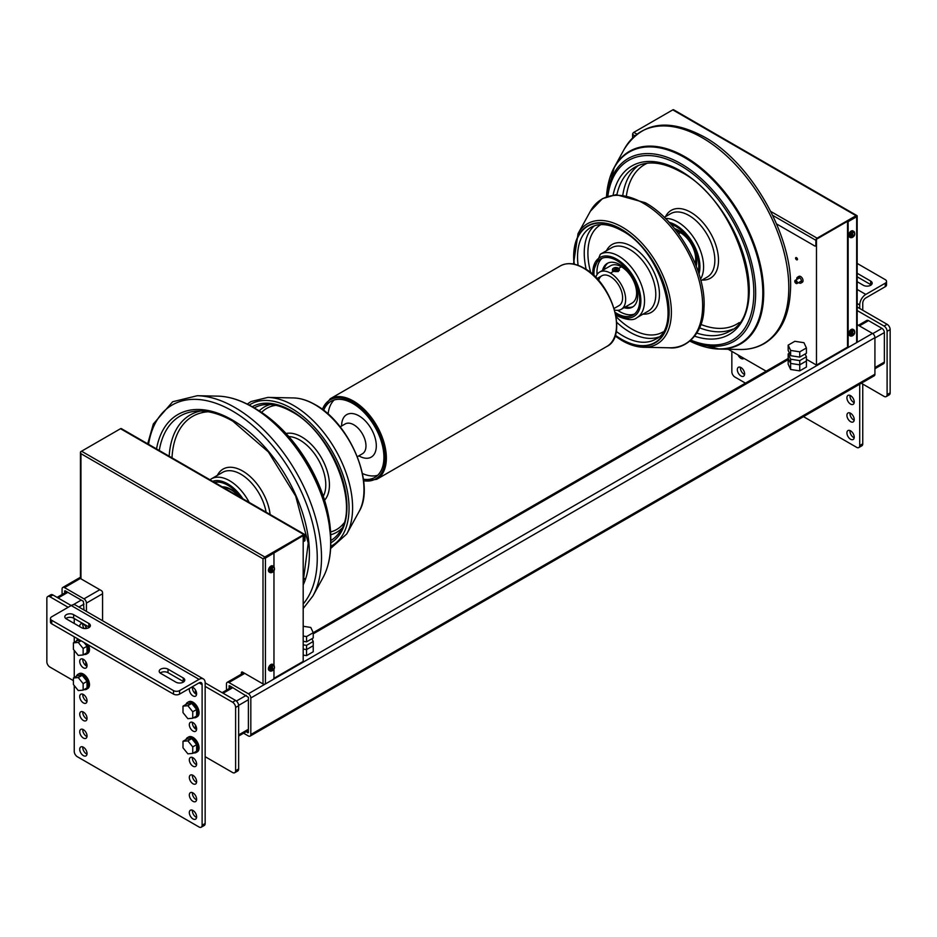 <?xml version="1.0" encoding="UTF-8"?>
<svg xmlns="http://www.w3.org/2000/svg" width="937" height="937" viewBox="0 0 937 937"><rect width="100%" height="100%" fill="white"/><g stroke="black" fill="none" stroke-linecap="round" stroke-linejoin="round"><path stroke-width="1.41" d="M303.19 626.267L310.779 627.45L313.227 632.709L306.551 636.574L303.19 636.047M303.19 641.318L306.551 641.845L313.227 637.992L313.227 632.709M306.551 641.845L306.551 636.574M794.845 341.291L803.969 342.708L806.417 347.967L799.741 351.832L790.617 350.415L788.169 345.144L794.845 341.291M788.169 345.144L788.169 350.415L790.617 355.685L799.741 357.102L806.417 353.249L806.417 347.967M799.741 357.102L799.741 351.832M790.617 355.685L790.617 350.415M795.56 258.167A1.382 0.796 60 0 1 797.504 259.291A1.382 0.796 60 0 1 795.56 258.167M795.911 283.314A1.804 1.042 -120 0 0 796.075 283.419A1.804 1.042 -120 0 0 796.977 283.513A1.804 1.042 -120 0 0 797.352 282.681A1.804 1.042 -120 0 0 796.567 280.866A1.804 1.042 -120 0 0 795.173 280.386A1.804 1.042 -120 0 0 794.799 281.205L794.799 281.557A1.382 0.796 60 0 1 796.743 282.681A1.382 0.796 60 0 1 794.799 281.557M857.168 310.534L884.059 326.064A4.31 2.483 60 0 1 887.105 331.335L887.105 394.618A4.31 2.483 60 0 1 886.215 396.585L889.26 394.828A4.31 2.483 -120 0 0 890.15 392.861L890.15 329.578A4.31 2.483 -120 0 0 887.105 324.307L857.168 307.02M886.215 396.585A4.31 2.483 60 0 1 884.059 396.374L861.326 383.245M858.397 325.303L866.807 320.442A3.443 1.991 60 0 1 868.54 320.618L881.928 328.348A3.443 1.991 60 0 1 884.364 332.565L884.364 362.092A3.443 1.991 60 0 1 883.65 363.673L874.924 368.709M205.156 686.388L232.563 702.211A4.31 2.483 60 0 1 235.609 707.482L235.609 770.753A4.31 2.483 60 0 1 234.707 772.732A4.31 2.483 60 0 1 232.563 772.51L205.156 756.698M234.707 772.732L237.752 770.975A4.31 2.483 -120 0 0 238.642 768.996L238.642 705.725A4.31 2.483 -120 0 0 235.609 700.443L205.156 682.874L205.156 823.482L202.111 825.239A4.31 2.483 60 0 1 201.221 827.219A4.31 2.483 60 0 1 199.066 827.008L77.291 756.698A4.31 2.483 60 0 1 74.246 751.427L74.246 685.568M73.402 680.625L49.895 667.05A4.31 2.483 60 0 1 46.85 661.78L46.85 598.509A4.31 2.483 60 0 1 47.74 596.529A4.31 2.483 60 0 1 49.895 596.74L68.155 607.293M83.381 624.171L82.772 624.522A5.165 2.987 -120 0 1 82.819 623.89A5.165 2.987 -120 0 0 82.772 624.522A5.165 2.987 -120 0 0 84.061 628.481M192.987 687.442L192.378 687.793A5.165 2.987 -120 0 1 192.413 687.161A5.165 2.987 -120 0 0 192.378 687.793A5.165 2.987 -120 0 0 196.594 694.399M192.987 722.591L192.378 722.942A5.165 2.987 -120 0 1 192.413 722.322A5.165 2.987 -120 0 0 192.378 722.942A5.165 2.987 -120 0 0 196.594 729.548M83.381 659.32L82.772 659.671A5.165 2.987 -120 0 1 82.819 659.039A5.165 2.987 -120 0 0 82.772 659.671A5.165 2.987 -120 0 0 86.989 666.277M199.066 679.36L179.588 690.604A4.31 2.483 180 0 1 173.497 690.604L173.497 694.118L51.722 623.819L51.722 620.294A4.31 2.483 180 0 1 50.457 618.537A4.31 2.483 180 0 1 51.722 616.78L71.2 605.536L199.066 679.36A8.609 4.966 -60 0 1 203.376 678.927L75.51 605.103A8.609 4.966 120 0 0 71.2 605.536L52.941 594.983A4.31 2.483 -120 0 0 50.785 594.772L47.74 596.529M85.817 665.586L85.817 661.803M195.411 728.869L195.411 725.074M195.411 693.708L195.411 689.925M85.817 628.528L85.817 626.642M788.169 353.94L788.169 358.157L790.617 363.427L799.741 364.833L790.617 363.427L788.169 358.157L788.169 364.2L790.617 369.471L799.741 370.876L806.417 367.023L806.417 360.979L799.741 364.833L806.417 360.979L806.417 356.763L799.741 360.616L790.617 359.199L788.169 353.94L789.458 353.19M799.741 370.876L799.741 360.616M790.617 369.471L790.617 359.199M805.129 353.987L806.417 356.763M311.939 638.729L313.227 641.505L306.551 645.359L303.19 644.843M303.19 655.104L306.551 655.619L313.227 651.765L313.227 645.722L306.551 649.575L313.227 645.722L313.227 641.505M306.551 655.619L306.551 649.575L303.19 649.06L306.551 649.575L306.551 645.359M852.084 336.02L850.304 335.961A3.525 2.038 120 0 0 851.698 335.961L852.307 335.598L851.698 330.257A3.525 2.038 120 0 0 849.566 334.345A3.525 2.038 120 0 0 850.304 335.961L849.414 335.446A3.525 2.038 -60 0 1 848.688 333.83A3.525 2.038 -60 0 1 850.222 330.281A3.525 2.038 -60 0 1 852.951 329.332L853.83 329.847A3.525 2.038 120 0 0 852.424 329.836L853.033 335.177L852.342 335.493A3.525 2.038 -60 0 1 852.307 335.516L852.424 329.836M851.698 330.257L851.604 330.211A3.525 2.038 -60 0 1 852.342 329.789M851.698 335.961L852.307 335.598A2.67 1.546 -60 0 1 850.784 334.345A2.67 1.546 -60 0 1 852.307 331.323M853.033 330.902A2.67 1.546 -60 0 1 854.556 332.166A2.67 1.546 -60 0 1 853.033 335.177L852.424 335.54M852.084 237.588L850.304 237.529A3.525 2.038 120 0 0 851.698 237.529L852.307 237.166L851.698 231.826A3.525 2.038 120 0 0 849.566 235.913A3.525 2.038 120 0 0 850.304 237.529L849.414 237.014A3.525 2.038 -60 0 1 848.688 235.398A3.525 2.038 -60 0 1 850.222 231.849A3.525 2.038 -60 0 1 852.951 230.9L853.83 231.416A3.525 2.038 120 0 0 852.424 231.404L853.033 236.745L852.342 237.061A3.525 2.038 -60 0 1 852.307 237.084L852.424 231.404M851.698 231.826L851.604 231.779A3.525 2.038 -60 0 1 852.342 231.357M851.698 237.529L852.307 237.166A2.67 1.546 -60 0 1 850.784 235.913A2.67 1.546 -60 0 1 852.307 232.891M853.033 232.47A2.67 1.546 -60 0 1 854.556 233.735A2.67 1.546 -60 0 1 853.033 236.745L852.424 237.108M271.824 572.601L270.032 572.542A3.525 2.038 120 0 0 271.437 572.542L272.046 572.179L271.437 566.838A3.525 2.038 120 0 0 269.306 570.926A3.525 2.038 120 0 0 270.032 572.542L269.153 572.027A3.525 2.038 -60 0 1 268.427 570.41A3.525 2.038 -60 0 1 269.961 566.862A3.525 2.038 -60 0 1 272.679 565.913L273.569 566.428A3.525 2.038 120 0 0 272.163 566.416L272.772 571.757L272.07 572.074A3.525 2.038 -60 0 1 272.046 572.097M271.437 566.838L271.343 566.791A3.525 2.038 -60 0 1 272.07 566.37L272.163 566.416M271.437 572.542L272.046 572.179A2.67 1.546 -60 0 1 270.524 570.926A2.67 1.546 -60 0 1 272.046 567.904M272.07 572.074L272.07 566.37M272.772 567.482A2.67 1.546 -60 0 1 274.295 568.747A2.67 1.546 -60 0 1 272.772 571.757L272.163 572.12M271.824 671.033L270.032 670.974A3.525 2.038 120 0 0 271.437 670.974L272.046 670.611L271.437 665.27A3.525 2.038 120 0 0 269.306 669.358A3.525 2.038 120 0 0 270.032 670.974L269.153 670.459A3.525 2.038 -60 0 1 268.427 668.842A3.525 2.038 -60 0 1 269.961 665.293A3.525 2.038 -60 0 1 272.679 664.345L273.569 664.86A3.525 2.038 120 0 0 272.163 664.848L272.772 670.189L272.07 670.505A3.525 2.038 -60 0 1 272.046 670.529M271.437 665.27L271.343 665.223A3.525 2.038 -60 0 1 272.07 664.801L272.163 664.848M271.437 670.974L272.046 670.611A2.67 1.546 -60 0 1 270.524 669.358A2.67 1.546 -60 0 1 272.046 666.336M272.07 670.505L272.07 664.801M272.772 665.914A2.67 1.546 -60 0 1 274.295 667.179A2.67 1.546 -60 0 1 272.772 670.189L272.163 670.552M632.592 137.962L632.592 134.471L634.899 135.806M673.832 109.969A1.722 0.996 120 0 0 673.644 109.781A1.722 0.996 120 0 0 672.778 109.875L633.81 132.363A1.722 0.996 120 0 0 632.592 134.471M776.586 223.931L814.651 245.916A1.722 0.996 60 0 0 815.506 245.998L816.115 245.646A1.722 0.996 -120 0 0 816.478 244.862L816.478 239.24L847.528 221.308L848.137 221.659L848.137 346.104L847.528 345.753A1.722 0.996 120 0 0 847.88 346.538A1.722 0.996 120 0 0 848.243 346.62M806.417 359.281L816.478 365.09L816.478 244.862L815.869 245.213A1.722 0.996 60 0 1 815.506 245.998M815.869 245.213L815.869 240.294A1.722 0.996 -60 0 1 817.087 238.174L770.764 211.434M856.664 216.037L857.109 215.779A1.722 0.996 180 0 1 857.168 216.037A1.722 0.996 180 0 1 856.664 216.74L848.137 221.659M672.778 109.875L856.055 215.686A1.722 0.996 -60 0 1 856.91 215.592A1.722 0.996 -60 0 1 857.109 215.779M856.055 215.686L817.087 238.174M856.664 216.74L856.664 342.591L849.355 346.807A1.722 0.996 -60 0 1 848.489 346.889A1.722 0.996 -60 0 1 848.137 346.104M856.664 342.591A1.722 0.996 -0 0 0 857.168 341.888L857.168 216.037M847.528 345.753L847.528 221.308M241.992 673.797L241.992 672.497A1.722 0.996 60 0 1 242.109 671.981M80.5 452.524A1.722 0.996 180 0 1 80.441 452.266A1.722 0.996 180 0 1 80.945 451.564L81.554 451.212A1.722 0.996 120 0 0 80.5 452.524L80.945 453.672L263.004 558.78L263.004 683.928L242.601 672.145A1.722 0.996 -120 0 0 241.746 672.063A1.722 0.996 -120 0 0 241.383 672.848L241.992 672.497M241.383 674.148L241.383 672.848M273.967 668.971L273.967 677.603A1.722 0.996 -60 0 1 272.749 679.712L265.44 683.928L265.44 558.077L304.408 534.875L304.408 540.497A1.722 0.996 60 0 1 304.045 541.281A1.722 0.996 60 0 1 303.19 541.199M263.004 683.928A1.722 0.996 -0 0 0 265.44 683.928M273.967 665.165L273.967 570.539M273.967 566.733L273.967 553.158M304.302 541.012A1.722 0.996 -120 0 0 304.654 540.93A1.722 0.996 -120 0 0 305.017 540.145L305.017 535.226A1.722 0.996 -60 0 0 304.654 534.441L121.388 428.631A1.722 0.996 120 0 0 120.522 428.713L303.799 534.523A1.722 0.996 -60 0 1 304.654 534.441M273.358 552.807L263.777 558.335A1.722 0.996 -60 0 1 264.831 557.023L303.799 534.523M264.831 557.023L81.554 451.212L120.522 428.713M80.441 452.266L80.441 578.117A1.722 0.996 -0 0 0 80.945 578.82L101.348 590.591A1.722 0.996 -120 0 1 102.566 592.699L102.566 620.727M263.004 558.78L263.777 558.335A1.722 0.996 180 0 0 265.44 558.077M226.473 690.147L226.473 683.928A3.443 1.991 60 0 1 227.187 682.347A3.443 1.991 60 0 1 228.909 682.523L248.387 693.767A3.443 1.991 60 0 1 250.823 697.983L250.823 734.549A3.443 1.991 60 0 1 250.109 736.119A3.443 1.991 60 0 1 248.387 735.955L243.608 733.202M857.168 324.6L872.488 333.443A3.443 1.991 60 0 1 874.924 337.66L874.924 374.226A3.443 1.991 60 0 1 874.209 375.807L250.109 736.119M246.044 731.785L248.387 732.441L248.387 697.28L229.518 685.685L228.909 688.742M62.076 594.526L62.076 589.01A3.443 1.991 60 0 1 62.791 587.44A3.443 1.991 60 0 1 64.512 587.604L83.99 598.86A3.443 1.991 60 0 1 86.427 603.077L86.427 611.416M86.427 627.813L86.427 628.469M83.99 609.999L83.381 601.32L65.121 590.767L64.512 593.121M800.889 283.103L802.341 282.26A3.397 1.968 -120 0 0 803.044 280.702A3.397 1.968 -120 0 0 801.568 277.27A3.397 1.968 -120 0 0 798.945 276.368L797.481 277.211A3.397 1.968 60 0 1 800.104 278.113A3.397 1.968 60 0 1 801.592 281.545A3.397 1.968 60 0 1 800.889 283.103A3.397 1.968 60 0 1 798.652 282.552M796.837 279.413A3.397 1.968 60 0 1 796.778 278.769A3.397 1.968 60 0 1 797.481 277.211M261.786 683.225L263.613 684.151M82.772 579.874L80.945 578.82L80.945 453.672M303.19 535.577L303.19 661.428L273.803 678.4M728.166 349.255L766.15 371.181M816.478 365.09L848.243 346.749M363.392 479.205A43.91 25.358 -120 0 0 374.835 477.425A43.91 25.358 -120 0 0 383.924 457.326A43.91 25.358 -120 0 0 364.762 413.135A43.91 25.358 -120 0 0 330.913 401.364A43.91 25.358 -120 0 0 323.652 410.394M328.102 414.095A43.91 25.358 60 0 1 334.169 399.97M341.618 426.007L341.618 425.866A24.526 14.16 60 0 1 358.965 415.852A24.526 14.16 60 0 1 376.311 445.895A24.526 14.16 60 0 1 358.965 455.909L358.836 455.839M340.131 426.874L345.191 423.946A17.217 9.944 60 0 1 358.461 428.56A17.217 9.944 60 0 1 365.969 445.895A17.217 9.944 60 0 1 362.408 453.777L357.348 456.706M377.658 475.305A43.91 25.358 60 0 1 362.408 473.501M614.145 308.437L619.041 305.614A17.217 9.944 -120 0 0 622.613 297.732A17.217 9.944 -120 0 0 615.094 280.397A17.217 9.944 -120 0 0 601.823 275.783A17.217 9.944 -120 0 0 598.614 280.479M614.602 310.018A21.528 12.427 -120 0 0 621.196 309.339A21.528 12.427 -120 0 0 625.647 299.489A21.528 12.427 -120 0 0 616.253 277.82A21.528 12.427 -120 0 0 599.668 272.058A21.528 12.427 -120 0 0 595.791 277.422M621.196 309.339L632.159 303.014A21.528 12.427 -120 0 0 636.61 293.164A21.528 12.427 -120 0 0 627.216 271.496A21.528 12.427 -120 0 0 610.631 265.733L599.668 272.058M619.322 269.352L618.303 271.566L613.325 271.449L612.482 269.786M608.043 263.004A25.229 14.57 -120 0 0 604.049 269.528M624.054 307.687A25.229 14.57 -120 0 0 632.487 307.102A25.229 14.57 -120 0 0 637.71 295.553A25.229 14.57 -120 0 0 626.701 270.161A25.229 14.57 -120 0 0 607.258 263.402A25.229 14.57 -120 0 0 602.526 270.406M625.576 306.809A25.229 14.57 -120 0 0 633.225 306.622M593.988 275.654A32.373 18.693 60 0 1 593.929 273.791A32.373 18.693 60 0 1 600.64 258.963A32.373 18.693 60 0 1 625.588 267.642A32.373 18.693 60 0 1 639.713 300.227A32.373 18.693 60 0 1 633.014 315.043A32.373 18.693 60 0 1 615.234 312.466M634.466 314.047A32.373 18.693 60 0 1 617.729 310.334M597.068 274.553A32.373 18.693 60 0 1 596.974 272.035A32.373 18.693 60 0 1 602.233 258.214M613.641 268.111A3.443 1.991 0 0 0 613.477 268.205A3.443 1.991 0 0 0 612.47 269.61A3.443 1.991 0 0 0 613.477 271.016A3.443 1.991 0 0 0 617.225 271.449A3.443 1.991 0 0 0 619.357 269.61A3.443 1.991 0 0 0 618.35 268.205L618.045 268.029A3.01 1.745 180 0 1 618.045 270.488A3.01 1.745 180 0 1 613.782 270.488A3.01 1.745 180 0 1 613.782 268.029A3.01 1.745 180 0 1 618.045 268.029L618.35 268.205M616.3 268.427L617.354 269.036L616.968 269.868L614.473 269.481L616.3 268.427L616.3 269.973M614.859 268.65L614.859 269.704M695.149 263.356A21.528 12.427 -120 0 0 695.676 259.057A21.528 12.427 -120 0 0 676.467 231.006M696.25 266.108A25.229 14.57 -120 0 0 696.765 261.446A25.229 14.57 -120 0 0 674.628 228.675M670.88 224.224A32.373 18.693 60 0 1 698.779 266.131A32.373 18.693 60 0 1 698.229 271.589M239.333 496.715A25.229 14.57 -120 0 0 222.256 486.865M240.938 497.652A32.373 18.693 -120 0 0 214.55 482.414M327.938 565.07A110.66 63.892 -120 0 0 330.796 542.488L330.796 538.353L330.796 542.488A110.66 63.892 -120 0 0 252.557 406.963A110.66 63.892 -120 0 0 231.568 398.155M222.795 487.17A24.116 13.914 60 0 1 224.646 486.994M223.545 487.603A24.116 13.914 60 0 1 238.958 496.505M846.919 432.929A5.165 2.987 60 0 1 847.985 430.563A5.165 2.987 60 0 1 851.967 431.957A5.165 2.987 60 0 1 854.228 437.146A5.165 2.987 60 0 1 853.15 439.512A5.165 2.987 60 0 1 849.18 438.129A5.165 2.987 60 0 1 846.919 432.929M850.011 430.551A5.165 2.987 -120 0 0 849.964 431.172A5.165 2.987 -120 0 0 854.181 437.778M737.325 369.658A5.165 2.987 60 0 1 738.391 367.292A5.165 2.987 60 0 1 742.373 368.674A5.165 2.987 60 0 1 744.622 373.875A5.165 2.987 60 0 1 743.556 376.241A5.165 2.987 60 0 1 739.574 374.859A5.165 2.987 60 0 1 737.325 369.658M740.406 367.269A5.165 2.987 -120 0 0 740.371 367.901A5.165 2.987 -120 0 0 744.587 374.507M846.919 415.36A5.165 2.987 60 0 1 847.985 412.994A5.165 2.987 60 0 1 851.967 414.377A5.165 2.987 60 0 1 854.228 419.577A5.165 2.987 60 0 1 853.15 421.943A5.165 2.987 60 0 1 849.18 420.561A5.165 2.987 60 0 1 846.919 415.36M850.011 412.971A5.165 2.987 -120 0 0 849.964 413.604A5.165 2.987 -120 0 0 854.181 420.198M846.919 397.78A5.165 2.987 60 0 1 847.985 395.414A5.165 2.987 60 0 1 851.967 396.796A5.165 2.987 60 0 1 854.228 401.996A5.165 2.987 60 0 1 853.15 404.362A5.165 2.987 60 0 1 849.18 402.98A5.165 2.987 60 0 1 846.919 397.78M850.011 395.391A5.165 2.987 -120 0 0 849.964 396.023A5.165 2.987 -120 0 0 854.181 402.629M745.442 383.139L734.889 377.037A4.31 2.483 60 0 1 731.844 371.766L731.844 351.375M803.477 416.637L856.664 447.347A4.31 2.483 60 0 0 858.819 447.558L861.864 445.801A4.31 2.483 -120 0 0 862.754 443.833L862.754 384.065M862.754 443.833L859.709 445.59A4.31 2.483 60 0 1 858.819 447.558M859.709 445.59L859.709 384.182M859.709 308.484L859.709 304.97A8.609 4.966 -60 0 1 865.8 294.429L885.278 283.173L885.278 286.687A4.31 2.483 0 0 0 886.543 284.93L886.543 281.416A4.31 2.483 180 0 1 885.278 283.173M743.943 358.367A5.165 2.987 60 0 1 743.556 358.66A5.165 2.987 60 0 1 738.005 354.936M862.754 310.241L862.754 303.213A4.31 2.483 120 0 1 865.8 297.943L885.278 286.687M871.187 284.93A5.165 2.987 0 0 0 870.66 284.579L857.168 276.79M886.543 281.416A4.31 2.483 180 0 0 885.278 279.659L857.168 263.426M857.168 273.276L870.66 281.065A5.165 2.987 180 0 1 872.183 283.173A5.165 2.987 180 0 1 868.986 285.937A5.165 2.987 180 0 1 863.364 285.281L857.168 281.709M82.819 746.93A5.165 2.987 -120 0 0 82.772 747.55A5.165 2.987 -120 0 0 86.989 754.156M79.727 749.319A5.165 2.987 60 0 1 80.805 746.953A5.165 2.987 60 0 1 84.775 748.335A5.165 2.987 60 0 1 87.036 753.535A5.165 2.987 60 0 1 85.97 755.901A5.165 2.987 60 0 1 81.987 754.508A5.165 2.987 60 0 1 79.727 749.319M192.413 810.2A5.165 2.987 -120 0 0 192.378 810.833A5.165 2.987 -120 0 0 196.594 817.439M189.333 812.59A5.165 2.987 60 0 1 190.398 810.224A5.165 2.987 60 0 1 194.381 811.606A5.165 2.987 60 0 1 196.629 816.806A5.165 2.987 60 0 1 195.564 819.172A5.165 2.987 60 0 1 191.581 817.79A5.165 2.987 60 0 1 189.333 812.59M82.819 729.349A5.165 2.987 -120 0 0 82.772 729.982A5.165 2.987 -120 0 0 86.989 736.587M79.727 731.738A5.165 2.987 60 0 1 80.805 729.373A5.165 2.987 60 0 1 84.775 730.755A5.165 2.987 60 0 1 87.036 735.955A5.165 2.987 60 0 1 85.97 738.321A5.165 2.987 60 0 1 81.987 736.939A5.165 2.987 60 0 1 79.727 731.738M192.413 792.632A5.165 2.987 -120 0 0 192.378 793.252A5.165 2.987 -120 0 0 196.594 799.858M189.333 795.009A5.165 2.987 60 0 1 190.398 792.643A5.165 2.987 60 0 1 194.381 794.037A5.165 2.987 60 0 1 196.629 799.226A5.165 2.987 60 0 1 195.564 801.592A5.165 2.987 60 0 1 191.581 800.21A5.165 2.987 60 0 1 189.333 795.009M82.819 711.78A5.165 2.987 -120 0 0 82.772 712.401A5.165 2.987 -120 0 0 86.989 719.007M79.727 714.158A5.165 2.987 60 0 1 80.805 711.792A5.165 2.987 60 0 1 84.775 713.174A5.165 2.987 60 0 1 87.036 718.374A5.165 2.987 60 0 1 85.97 720.74A5.165 2.987 60 0 1 81.987 719.358A5.165 2.987 60 0 1 79.727 714.158M192.413 775.051A5.165 2.987 -120 0 0 192.378 775.684A5.165 2.987 -120 0 0 196.594 782.278M189.333 777.441A5.165 2.987 60 0 1 190.398 775.075A5.165 2.987 60 0 1 194.381 776.457A5.165 2.987 60 0 1 196.629 781.657A5.165 2.987 60 0 1 195.564 784.023A5.165 2.987 60 0 1 191.581 782.641A5.165 2.987 60 0 1 189.333 777.441M82.819 694.2A5.165 2.987 -120 0 0 82.772 694.821A5.165 2.987 -120 0 0 86.989 701.426M79.727 696.578A5.165 2.987 60 0 1 80.805 694.223A5.165 2.987 60 0 1 84.775 695.605A5.165 2.987 60 0 1 87.036 700.806A5.165 2.987 60 0 1 85.97 703.172A5.165 2.987 60 0 1 81.987 701.778A5.165 2.987 60 0 1 79.727 696.578M192.413 757.471A5.165 2.987 -120 0 0 192.378 758.103A5.165 2.987 -120 0 0 196.594 764.709M189.333 759.86A5.165 2.987 60 0 1 190.398 757.494A5.165 2.987 60 0 1 194.381 758.876A5.165 2.987 60 0 1 196.629 764.077A5.165 2.987 60 0 1 195.564 766.443A5.165 2.987 60 0 1 191.581 765.06A5.165 2.987 60 0 1 189.333 759.86M79.727 661.428A5.165 2.987 60 0 1 80.805 659.062A5.165 2.987 60 0 1 84.775 660.444A5.165 2.987 60 0 1 87.036 665.645A5.165 2.987 60 0 1 85.97 668.011A5.165 2.987 60 0 1 81.987 666.629A5.165 2.987 60 0 1 79.727 661.428M189.333 724.699A5.165 2.987 60 0 1 190.398 722.345A5.165 2.987 60 0 1 194.381 723.727A5.165 2.987 60 0 1 196.629 728.927A5.165 2.987 60 0 1 195.564 731.293A5.165 2.987 60 0 1 191.581 729.9A5.165 2.987 60 0 1 189.333 724.699M79.739 626.63A5.165 2.987 60 0 1 79.727 626.279A5.165 2.987 60 0 1 80.805 623.913A5.165 2.987 60 0 1 86.672 628.434M191.909 687.008A5.165 2.987 60 0 1 196.629 693.767A5.165 2.987 60 0 1 195.564 696.132A5.165 2.987 60 0 1 191.581 694.75A5.165 2.987 60 0 1 189.333 689.55A5.165 2.987 60 0 1 189.485 688.402M201.221 827.219L204.266 825.462A4.31 2.483 -120 0 0 205.156 823.482M203.376 678.927A8.609 4.966 -60 0 1 205.156 682.874M199.066 682.874L202.111 684.631A4.31 2.483 120 0 0 201.221 682.663A4.31 2.483 120 0 0 199.066 682.874L179.588 694.118L179.588 690.604M202.111 684.631L202.111 825.239M74.246 677.521L74.246 650.407M74.246 642.36L74.246 636.82M74.246 623.468L74.246 618.537M173.497 694.118A4.31 2.483 0 0 0 179.588 694.118M50.457 618.537L50.457 622.051A4.31 2.483 0 0 0 51.722 623.819M89.378 627.333A5.165 2.987 0 0 0 88.863 626.982L73.636 618.186A5.165 2.987 0 0 0 65.813 618.537M183.757 681.82A5.165 2.987 0 0 0 183.242 681.468L168.016 672.672A5.165 2.987 0 0 0 160.192 673.024M51.722 620.294L173.497 690.604M66.34 618.888A5.165 2.987 180 0 1 64.817 616.78A5.165 2.987 180 0 1 68.014 614.028A5.165 2.987 180 0 1 73.636 614.672L88.863 623.468A5.165 2.987 180 0 1 90.374 625.576A5.165 2.987 180 0 1 87.188 628.329A5.165 2.987 180 0 1 81.554 627.685L66.34 618.888M183.242 677.955A5.165 2.987 180 0 1 184.753 680.063A5.165 2.987 180 0 1 181.567 682.815A5.165 2.987 180 0 1 175.933 682.171L160.707 673.375A5.165 2.987 180 0 1 159.196 671.267A5.165 2.987 180 0 1 162.382 668.514A5.165 2.987 180 0 1 168.016 669.159L183.242 677.955L183.242 681.468M78.263 642.419L83.135 648.474L83.135 654.975L78.263 655.408L73.402 649.353L73.402 642.852L78.263 642.419L81.109 640.779M84.002 642.454L87.036 646.225L83.135 648.474M73.402 642.852L77.291 640.603L80.336 640.334M87.036 646.225L87.036 652.726L83.135 654.975M78.263 677.568L83.135 683.635L83.135 690.124L78.263 690.557L73.402 684.502L73.402 678.013L78.263 677.568L82.163 675.319L87.036 681.386L83.135 683.635M73.402 678.013L77.291 675.753L82.163 675.319M87.036 681.386L87.036 687.875L83.135 690.124M187.868 740.851L192.741 746.906L192.741 753.407L187.868 753.84L182.996 747.785L182.996 741.284L187.868 740.851L191.769 738.602L196.629 744.657L192.741 746.906M182.996 741.284L186.896 739.035L191.769 738.602M196.629 744.657L196.629 751.158L192.741 753.407M187.868 705.69L192.741 711.757L192.741 718.246L187.868 718.679L182.996 712.624L182.996 706.135L187.868 705.69L191.769 703.441L196.629 709.508L192.741 711.757M182.996 706.135L186.896 703.886L191.769 703.441M196.629 709.508L196.629 715.997L192.741 718.246M88.465 645.031A8.609 4.966 60 0 1 89.472 649.482A8.609 4.966 60 0 1 87.691 653.417L86.473 654.12A8.609 4.966 60 0 1 84.061 654.436M76.377 641.131A8.609 4.966 60 0 1 77.865 639.21A8.609 4.966 60 0 1 78.134 639.069M86.192 643.719A8.609 4.966 60 0 1 88.254 650.184A8.609 4.966 60 0 1 86.473 654.12M185.983 739.562A8.609 4.966 60 0 1 187.459 737.642L188.677 736.939A8.609 4.966 60 0 1 195.306 739.246A8.609 4.966 60 0 1 199.066 747.902A8.609 4.966 60 0 1 197.285 751.849L196.067 752.552A8.609 4.966 60 0 1 193.666 752.868M187.459 737.642A8.609 4.966 60 0 1 194.1 739.949A8.609 4.966 60 0 1 197.848 748.604A8.609 4.966 60 0 1 196.067 752.552M185.983 704.413A8.609 4.966 60 0 1 187.459 702.481L188.677 701.778A8.609 4.966 60 0 1 195.306 704.085A8.609 4.966 60 0 1 199.066 712.752A8.609 4.966 60 0 1 197.285 716.7L196.067 717.402A8.609 4.966 60 0 1 193.666 717.719M187.459 702.481A8.609 4.966 60 0 1 194.1 704.788A8.609 4.966 60 0 1 197.848 713.455A8.609 4.966 60 0 1 196.067 717.402M84.061 689.597A8.609 4.966 -120 0 0 86.473 689.281A8.609 4.966 -120 0 0 88.254 685.334A8.609 4.966 -120 0 0 84.494 676.666A8.609 4.966 -120 0 0 77.865 674.359A8.609 4.966 -120 0 0 76.377 676.291M86.473 689.281L87.691 688.578A8.609 4.966 -120 0 0 89.472 684.631A8.609 4.966 -120 0 0 85.712 675.964A8.609 4.966 -120 0 0 79.083 673.656L77.865 674.359M621.395 266.799L618.631 268.392M617.296 269.165L615.75 270.055M613.477 271.367L610.432 273.124M680.449 232.692L678.552 233.793M887.105 324.307L884.059 326.064M887.105 331.335L890.15 329.578M890.15 392.861L887.105 394.618M884.364 362.092L874.924 367.55M884.364 332.565L874.924 338.011M868.54 320.618L859.405 325.889M881.928 328.348L872.78 333.631M235.609 707.482L238.642 705.725M235.609 700.443L232.563 702.211M238.642 768.996L235.609 770.753M49.895 596.74L52.941 594.983M78.907 607.071L83.99 604.131M73.109 604.787L81.25 600.09M58.117 597.982L67.862 592.348M238.642 734.901L248.387 729.279M238.63 705.374L248.387 699.74M236.405 701.04L246.255 695.348M223.123 693.239L232.868 687.617M854.556 331.464A3.525 2.038 120 0 0 853.83 329.847C855.305 332.061 854.989 333.97 852.893 335.563M854.556 233.032A3.525 2.038 120 0 0 853.83 231.416C855.305 233.629 854.989 235.538 852.893 237.131M274.295 568.045A3.525 2.038 120 0 0 273.569 566.428C275.045 568.642 274.728 570.551 272.62 572.144M274.295 666.476A3.525 2.038 120 0 0 273.569 664.86C275.045 667.074 274.728 668.983 272.62 670.576M772.709 215.369L815.869 240.294M636.914 134.155L633.81 132.363M305.017 540.145L304.408 540.497M788.169 359.632L313.227 633.834M244.733 673.375L228.909 682.523M872.488 333.443L248.387 693.767M874.924 337.66L250.823 697.983M874.924 374.226L250.823 734.549M229.518 685.685L228.909 686.036M248.387 732.441L247.778 732.793M80.5 578.375L64.512 587.604M99.826 589.713L83.99 598.86M102.566 593.753L86.427 603.077M65.121 590.767L64.512 591.118M363.579 480.728A45.632 26.353 -120 0 0 385.142 458.029A45.632 26.353 -120 0 0 352.874 402.137A45.632 26.353 -120 0 0 322.433 409.457M606.883 346.432A46.499 26.845 -120 0 0 616.523 325.151A46.499 26.845 -120 0 0 583.634 268.205A46.499 26.845 -120 0 0 560.385 265.897C567.119 262.29 575.002 263.039 584.067 268.158C612.084 282.705 628.27 336.266 606.883 346.432L376.733 479.311A46.499 26.845 -120 0 0 386.36 458.029A46.499 26.845 -120 0 0 353.483 401.083A46.499 26.845 -120 0 0 330.234 398.775L322.094 409.2M600.348 254.255A36.602 21.129 60 0 1 618.654 256.07A36.602 21.129 60 0 1 644.527 300.894A36.602 21.129 60 0 1 636.949 317.643L648.217 311.143A36.602 21.129 60 0 0 655.795 294.394A36.602 21.129 60 0 0 629.91 249.57A36.602 21.129 60 0 0 611.615 247.755L600.348 254.255L592.067 273.909M592.805 274.564A34.013 19.642 60 0 1 616.827 259.233A34.013 19.642 60 0 1 640.873 300.894A34.013 19.642 60 0 1 616.827 314.785A34.013 19.642 60 0 1 615.586 314.036M574.287 264.222A67.159 38.78 60 0 1 621.395 229.53A67.159 38.78 60 0 1 668.877 311.787A67.159 38.78 60 0 1 621.395 339.206A67.159 38.78 60 0 1 615.293 335.235M578.094 265.335A64.583 37.281 60 0 1 577.555 256.949A64.583 37.281 60 0 1 590.931 227.386C599.153 222.748 609.483 223.861 621.922 230.713C661.487 250.729 683.389 327.599 655.502 339.241A64.583 37.281 60 0 1 623.222 336.043A64.583 37.281 60 0 1 616.23 331.393M658.606 337.039A64.583 37.281 60 0 1 629.91 332.178A64.583 37.281 60 0 1 616.698 322.293M586.199 269.469A64.583 37.281 60 0 1 584.243 253.084A64.583 37.281 60 0 1 594.386 225.805M662.904 331.991A61.994 35.793 60 0 1 631.737 329.016A61.994 35.793 60 0 1 616.077 316.636M606.45 250.741A39.178 22.617 60 0 1 631.737 246.408A39.178 22.617 60 0 1 659.449 294.394A39.178 22.617 60 0 1 643.04 314.129M590.38 211.223A83.522 48.22 60 0 1 643.578 203.364A83.522 48.22 60 0 1 702.633 305.661A83.522 48.22 60 0 1 669.229 347.791L643.602 347.276A69.467 40.104 -120 0 0 671.384 312.22A69.467 40.104 -120 0 0 622.273 227.141A69.467 40.104 -120 0 0 578.024 233.676L590.38 211.223L602.362 198.691L616.113 194.65L645.3 202.72C678.095 220.675 706.709 272.187 703.956 308.414C703.347 335.423 684.127 349.759 669.229 347.791M574.053 264.164A67.511 38.979 60 0 1 621.395 229.249A67.511 38.979 60 0 1 669.135 311.939A67.511 38.979 60 0 1 621.395 339.499A67.511 38.979 60 0 1 615.211 335.469M590.79 272.843A61.994 35.793 60 0 1 600.91 224.611M323.288 496.259A36.602 21.129 -120 0 0 325.783 484.921A36.602 21.129 -120 0 0 299.899 440.097A36.602 21.129 -120 0 0 288.842 436.583M324.577 500.206A39.178 22.617 -120 0 0 329.426 484.921A39.178 22.617 -120 0 0 301.726 436.935A39.178 22.617 -120 0 0 286.054 433.503M330.738 534.746A72.36 41.778 -120 0 0 341.759 528.409M330.609 531.947A69.935 40.373 -120 0 0 343.879 523.104M249.207 405.112A81.566 47.096 60 0 1 291.372 408.298A81.566 47.096 60 0 1 349.056 508.205A81.566 47.096 60 0 1 330.726 546.318M359.094 511.532C375.737 484.804 350.005 423.231 315.289 404.725C307.758 400.392 300.508 398.131 293.515 397.944A69.467 40.104 60 0 1 314.855 404.632A69.467 40.104 60 0 1 363.978 489.711A69.467 40.104 60 0 1 359.094 511.532L346.737 533.985A83.522 48.22 -120 0 0 352.605 507.749A83.522 48.22 -120 0 0 293.539 405.463A83.522 48.22 -120 0 0 267.888 397.417L250.952 401.563L247.263 404.116M270.231 404.515A72.36 41.778 -120 0 0 259.233 410.898M254.255 407.946A76.553 44.203 60 0 1 265.241 404.573C273.323 403.859 282.178 406.248 291.817 411.73C332.061 432.566 360.616 507.257 339.217 532.696A76.553 44.203 60 0 1 330.796 540.532M330.796 542.874A78.579 45.363 -120 0 0 346.936 506.976A78.579 45.363 -120 0 0 291.372 410.746A78.579 45.363 -120 0 0 252.229 406.775M275.888 405.323A69.935 40.373 -120 0 0 261.587 412.409M739.82 349.489C748.968 349.677 757.178 347.662 764.451 343.457C780.263 333.701 788.895 316.565 790.359 292.063C794.424 238.97 752.376 163.261 704.273 136.954C668.421 117.816 641.728 121.915 624.206 149.241A122.466 70.708 60 0 1 702.211 137.716A122.466 70.708 60 0 1 788.802 287.706A122.466 70.708 60 0 1 739.82 349.489L719.229 349.068A111.175 64.184 -120 0 0 763.702 292.976A111.175 64.184 -120 0 0 685.088 156.83A111.175 64.184 -120 0 0 614.285 167.29A111.175 64.184 -120 0 0 609.191 180.15M613.138 194.966A97.307 56.173 60 0 1 680.449 170.827A97.307 56.173 60 0 1 749.26 290.001A97.307 56.173 60 0 1 694.692 336.219M616.921 194.603A94.719 54.686 60 0 1 634.923 167.184C647.338 160.274 662.693 161.878 680.988 172.01C738.789 201.42 771.128 313.345 729.642 331.253A94.719 54.686 60 0 1 696.894 333.127M732.816 329.133A94.719 54.686 60 0 1 699.67 327.868M739.234 322.574A92.131 53.198 60 0 1 700.993 324.483M664.31 217.337L670.681 213.659A36.602 21.129 60 0 1 688.976 215.475A36.602 21.129 60 0 1 714.849 260.287A36.602 21.129 60 0 1 707.271 277.047L700.911 280.713M665.504 216.646A39.178 22.617 60 0 1 690.803 212.301A39.178 22.617 60 0 1 718.503 260.287A39.178 22.617 60 0 1 702.106 280.034M665.457 218.462A36.602 21.129 60 0 1 677.709 221.975A36.602 21.129 60 0 1 703.593 266.799A36.602 21.129 60 0 1 700.501 279.156M669.217 222.374A34.013 19.642 60 0 1 675.882 225.138A34.013 19.642 60 0 1 699.939 266.799A34.013 19.642 60 0 1 698.99 273.955M690.182 340.834A105.588 60.964 -120 0 0 755.655 293.07A105.588 60.964 -120 0 0 680.988 163.741A105.588 60.964 -120 0 0 606.895 196.559M607.832 196.231A103.773 59.909 60 0 1 680.449 165.544A103.773 59.909 60 0 1 753.828 292.637A103.773 59.909 60 0 1 690.944 340.19M624.206 149.241L614.285 167.29L606.497 196.711A110.66 63.892 60 0 1 684.572 157.545A110.66 63.892 60 0 1 762.812 293.07A110.66 63.892 60 0 1 689.866 341.103L719.229 349.068A111.175 64.184 -120 0 1 705.549 347.053M626.455 195.376A92.131 53.198 60 0 1 647.221 163.214M622.859 194.826A94.719 54.686 60 0 1 638.343 165.498M242.859 498.753A34.013 19.642 -120 0 0 227.75 483.867A34.013 19.642 -120 0 0 212.64 481.313M249.183 502.408A36.602 21.129 -120 0 0 229.577 480.704A36.602 21.129 -120 0 0 211.282 478.889L209.958 479.756M270.114 514.495A39.178 22.617 -120 0 0 242.671 471.03A39.178 22.617 -120 0 0 217.372 475.375M266.096 512.176A36.602 21.129 -120 0 0 240.844 474.204A36.602 21.129 -120 0 0 222.537 472.389L211.282 478.889M303.19 580.296A100.072 57.778 -120 0 0 304.455 578.516M303.19 603.978A120.123 69.35 -120 0 0 317.256 558.042A120.123 69.35 -120 0 0 232.317 410.921A120.123 69.35 -120 0 0 148.561 444.314M256.141 409.036A105.588 60.964 60 0 1 330.796 538.353L327.634 511.625C324.05 495.931 317.948 480.529 309.351 465.42C294.651 440.203 276.919 421.404 256.141 409.036L252.557 406.963C240.528 400.04 228.968 396.433 217.888 396.14A111.175 64.184 60 0 1 252.03 406.845A111.175 64.184 60 0 1 330.644 543.003A111.175 64.184 60 0 1 322.843 577.93L312.911 595.967A122.466 70.708 -120 0 0 321.508 557.492A122.466 70.708 -120 0 0 234.918 407.513A122.466 70.708 -120 0 0 197.297 395.719L172.666 401.75L153.34 423.981L147.695 443.81M200.541 411.027A102.496 59.172 -120 0 0 169.164 456.214M159.267 450.498A106.584 61.537 60 0 1 195.739 411.191C207.042 410.195 219.41 413.522 232.844 421.17L268.38 451.939L295.682 496.118L308.238 543.155L303.19 581.654M303.19 584.922A109.02 62.943 -120 0 0 309.397 553.509A109.02 62.943 -120 0 0 232.317 419.987A109.02 62.943 -120 0 0 156.538 448.917M208.19 411.765A100.072 57.778 -120 0 0 172.01 457.853M857.168 303.506L859.709 304.97M870.66 281.065L870.66 284.579M865.8 294.429L857.168 289.439M73.636 614.672L73.636 618.186M88.863 623.468L88.863 626.982M168.016 669.159L168.016 672.672M801.533 280.889L796.977 283.513M799.718 277.75L795.173 280.386M57.11 597.396L66.843 591.774M238.642 736.06L248.387 730.438M222.116 692.654L231.849 687.032M848.489 346.889L847.88 346.538M673.644 109.781L856.91 215.592M304.654 540.93L304.045 541.281M788.169 358.461L313.216 632.686M243.725 672.801L227.187 682.347M80.441 577.239L62.791 587.44M601.823 275.783L596.928 278.605M560.385 265.897L330.234 398.775M363.626 481.149L376.733 479.311M615.785 314.996L617.354 315.956C627.064 320.231 633.599 320.782 636.949 317.643M578.024 233.676L573.491 264.058M615.035 336.008L621.84 340.482C629.359 344.816 636.621 347.088 643.602 347.276M619.357 269.61L619.357 270.383M612.47 269.61L612.47 270.606M293.515 397.944L267.888 397.417M330.62 548.508L346.737 533.985M330.796 542.488C330.784 556.367 328.126 568.185 322.843 577.93M217.888 396.14L197.297 395.719M303.19 608.546L312.911 595.967"/></g></svg>
